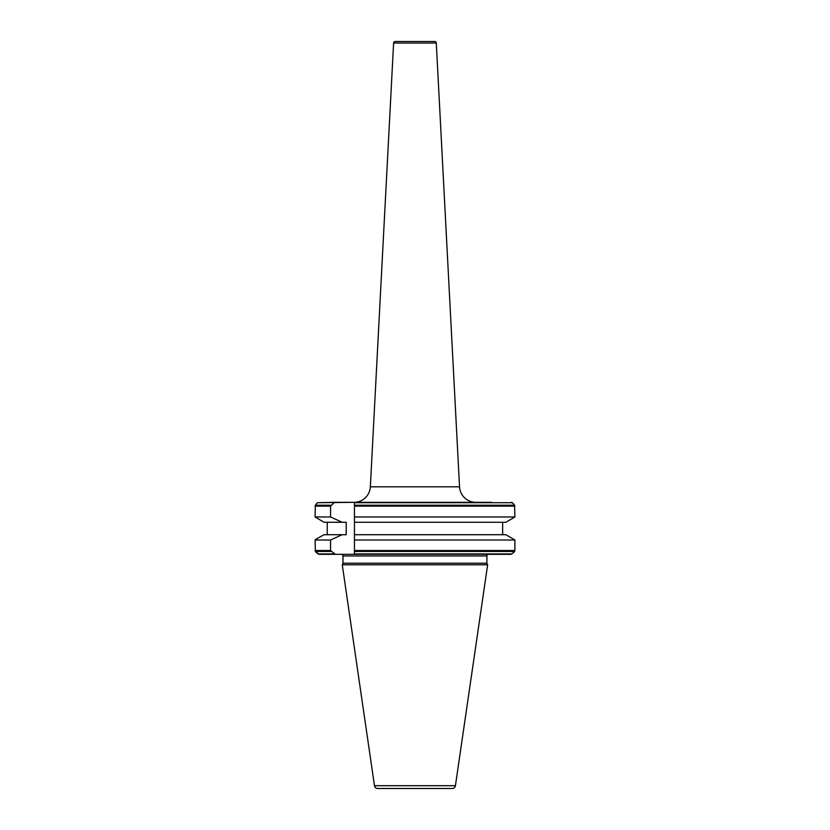 <?xml version="1.0" encoding="UTF-8"?>
<svg xmlns="http://www.w3.org/2000/svg" width="830" height="830" viewBox="0 0 830 830"><rect width="100%" height="100%" fill="white"/><g stroke="black" fill="none" stroke-linecap="round" stroke-linejoin="round"><path stroke-width="1.25" d="M393.607 43.046A1.639 1.639 0 0 1 395.236 41.5L434.65 41.5A1.639 1.639 0 0 1 436.29 43.046L393.607 43.046L370.346 486.826A16.351 16.351 0 0 1 354.016 502.326L317.485 502.71L335.289 502.326L317.485 502.71L315.369 505.211L315.099 516.966L324.032 522.278L315.099 516.966L330.558 516.966L330.558 506.134L334.137 502.71M436.29 43.046L459.54 486.826A16.351 16.351 0 0 0 475.87 502.326L488.86 502.326M374.475 785.699A3.268 3.268 0 0 0 377.712 788.5L452.184 788.5A3.268 3.268 0 0 0 455.421 785.699L487.635 564.794L342.261 564.794L374.475 785.699L455.421 785.699M491.474 502.326L354.441 502.326L354.441 554.326L510.792 554.326L513.656 552.593L510.792 554.326L488.538 554.326A1.639 1.639 0 0 0 486.899 555.965L486.899 563.217L342.998 563.217L342.261 564.794M486.899 563.217L487.635 564.794M486.899 555.965L342.998 555.965L342.998 563.217M342.998 555.965A1.639 1.639 0 0 0 341.358 554.326M330.558 540.008L315.099 540.008L316.375 538.961L315.099 540.008L315.369 551.442L319.094 554.326L335.289 554.326L330.558 550.518L330.558 540.008L342.157 534.707L346.203 534.707L346.203 522.278L342.157 522.278L330.558 516.966M513.656 552.593L514.59 551.442L354.441 551.442L354.441 554.326L319.094 554.326L316.106 552.49L315.099 550.518L330.558 550.518M342.157 522.278L324.032 522.278M327.238 534.707L327.238 522.278M342.157 534.707L324.032 534.707L316.375 538.961L324.032 534.707M511.446 502.326L512.401 502.71L511.446 502.326M513.106 503.385L514.59 505.211L512.401 502.71L354.441 502.71M330.558 506.134L315.099 506.134L316.375 503.779M315.099 506.134L315.369 505.211L331.025 505.211M505.864 522.278L514.901 516.966L505.864 522.278L354.441 522.278L354.441 516.966L514.901 516.966L514.59 505.211L354.441 505.211L354.441 502.326L335.289 502.326M502.658 522.278L502.658 534.707L502.658 522.278M505.864 534.707L514.901 540.008L354.441 540.008L354.441 534.707L505.864 534.707L514.901 540.008L514.901 550.518L354.441 550.518M331.222 502.326L333.836 502.326M514.59 551.442L514.901 550.518M370.346 486.826L459.54 486.826M334.137 553.942L318.025 553.942M331.025 551.442L315.369 551.442M511.871 553.942L354.441 553.942M514.901 506.134L354.441 506.134"/></g></svg>
